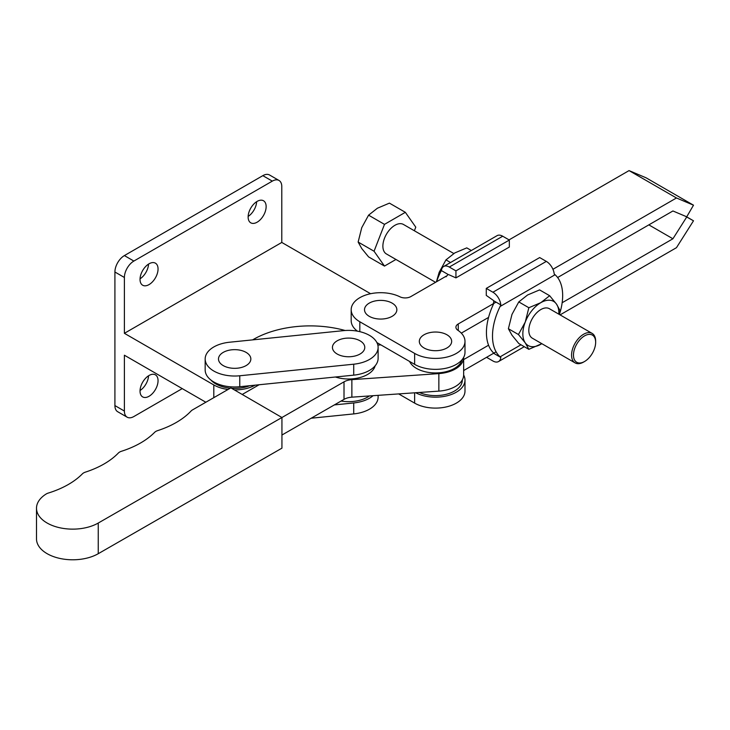 <?xml version="1.0" encoding="UTF-8"?>
<svg xmlns="http://www.w3.org/2000/svg" width="730" height="730" viewBox="0 0 730 730"><rect width="100%" height="100%" fill="white"/><g stroke="black" fill="none" stroke-linecap="round" stroke-linejoin="round"><path stroke-width="1.09" d="M463.65 357.39A28.16 16.261 0 0 1 463.65 357.463A28.16 16.261 0 0 1 438.858 373.605L351.869 379.646A13.414 7.738 0 0 0 344.012 381.845L281.935 417.514L230.853 387.867L192.492 409.913A8.048 4.645 0 0 0 191.096 410.99A85.821 49.549 180 0 1 157.643 430.627A8.048 4.645 0 0 0 154.587 432.379A85.821 49.549 180 0 1 121.436 451.277A8.048 4.645 0 0 0 118.306 453.084A85.821 49.549 180 0 1 85.41 472.127A8.048 4.645 0 0 0 82.353 473.889A85.821 49.549 180 0 1 48.253 493.079A8.048 4.645 0 0 0 46.154 494.018A36.208 20.905 0 0 0 36.5 508.226A36.208 20.905 0 0 0 58.811 527.534A36.208 20.905 0 0 0 98.249 523.045L281.935 417.505L281.935 448.156L98.249 553.705A36.208 20.905 0 0 1 58.811 558.185A36.208 20.905 0 0 1 36.5 538.886L36.5 508.226M377.839 345.098L380.896 344.879M259.113 384.756L242.214 394.465M351.869 379.646L351.869 397.166A13.414 7.738 0 0 0 344.012 399.365L281.935 435.034M351.869 397.166L438.858 391.125A28.16 16.261 0 0 0 463.65 374.983L463.65 357.463M335.435 377.009A26.818 15.485 0 0 0 375.129 365.839M360.045 354.023A16.169 9.335 0 0 0 360.045 340.819A16.169 9.335 0 0 0 337.178 340.819A16.169 9.335 0 0 0 337.178 354.023A16.169 9.335 0 0 0 360.045 354.023M377.666 344.469A29.501 17.036 0 0 0 343.501 330.644L229.558 342.224A29.501 17.036 0 0 0 205.166 358.996A29.501 17.036 0 0 0 239.778 375.767L353.721 364.197A29.501 17.036 0 0 0 378.113 347.425A29.501 17.036 0 0 0 377.666 344.469M246.101 365.593A16.169 9.335 0 0 0 246.101 352.389A16.169 9.335 0 0 0 223.225 352.389A16.169 9.335 0 0 0 223.225 365.593A16.169 9.335 0 0 0 246.101 365.593M210.778 379.938A26.818 15.485 0 0 0 215.697 383.852A26.818 15.485 0 0 0 230.315 388.177M231.556 388.278A26.818 15.485 0 0 0 249.742 385.705M341.093 401.044A26.818 15.485 0 0 0 369.426 395.943M311.19 418.226L353.721 413.91A29.501 17.036 0 0 0 378.113 397.129L378.113 395.341M334.331 404.922L353.721 402.96A29.501 17.036 0 0 0 373.085 395.696M205.166 358.996L205.166 369.946A29.501 17.036 0 0 0 239.778 386.717L353.721 375.147A29.501 17.036 0 0 0 378.113 358.375L378.113 347.425M583.617 362.043L584.566 361.496A15.686 9.061 120 0 0 595.653 342.279A15.686 9.061 120 0 0 584.566 335.873A15.686 9.061 120 0 0 573.47 355.09A15.686 9.061 120 0 0 584.566 361.496L583.617 362.043A17.027 9.837 -60 0 1 575.094 362.892A17.027 9.837 -60 0 1 572.484 349.241A17.027 9.837 -60 0 1 583.617 334.23A17.027 9.837 -60 0 1 592.13 333.391A17.027 9.837 -60 0 1 595.653 341.184L595.653 342.279M592.13 333.391L549.371 308.708A17.027 9.837 120 0 0 540.857 309.547A17.027 9.837 120 0 0 529.734 324.558A17.027 9.837 120 0 0 532.343 338.2L575.094 362.892M435.554 282.318L386.407 253.949A17.027 9.837 -60 0 1 383.798 240.298A17.027 9.837 -60 0 1 394.921 225.296A17.027 9.837 -60 0 1 403.435 224.448L453.795 253.52M546.323 261.395L492.914 292.228L486.28 288.396L539.68 257.562L546.323 261.395A11.26 6.506 -120 0 1 554.225 274.06L555.065 274.745A49.613 28.643 -60 0 1 562.666 295.531A49.613 28.643 -60 0 1 559.399 314.493M518.793 301.919L528.848 307.731L540.857 302.649L549.654 295.714L539.598 289.91L527.58 294.984L518.793 301.919L511.986 314.393L508.39 328.728L511.986 335.198L518.793 343.529L528.848 349.332L525.253 342.863L518.446 334.532L508.39 328.728M549.654 295.714L556.461 304.045L560.056 310.515L559.381 314.484M528.848 307.731L525.253 322.058L518.446 334.532M541.824 343.675L528.848 349.332M541.815 343.675A25.477 14.71 -60 0 1 540.857 344.259A25.477 14.71 -60 0 1 525.253 342.863A25.477 14.71 -60 0 1 525.253 322.058A25.477 14.71 -60 0 1 540.857 302.649A25.477 14.71 -60 0 1 556.461 304.045A25.477 14.71 -60 0 1 558.851 314.174M492.914 292.228A11.26 6.506 60 0 1 500.826 304.894L500.105 306.472A49.613 28.643 120 0 0 500.105 356.842L500.826 357.454A11.26 6.506 60 0 1 498.553 361.542A11.26 6.506 60 0 1 492.914 360.985L486.563 357.317M493.453 352.8L493.763 353.375L493.453 352.8A49.613 28.643 -60 0 1 493.453 304.173L493.763 300.815A2.683 1.551 -120 0 0 493.124 300.231L486.28 295.404L486.28 288.396M493.462 353.338A2.683 1.551 -120 0 0 493.763 353.375L500.826 357.454M500.826 304.894L493.763 300.815M443.667 266.487L497.075 235.653A11.26 6.506 60 0 1 502.705 236.219L509.339 240.042L509.339 247.05L455.94 277.884L449.087 274.809A2.683 1.551 -120 0 0 448.457 274.662L441.394 270.584A11.26 6.506 60 0 1 443.667 266.487A11.26 6.506 60 0 1 449.297 267.043L455.94 270.876L455.94 277.884M509.339 240.042L455.94 270.876M436.54 281.753A49.613 28.643 -60 0 1 440.555 272.098L441.394 270.584M446.048 276.798L447.663 274.954M471.343 250.509L466.771 247.871L454.763 252.945L445.966 259.88L439.159 272.354L436.412 281.816M445.966 259.88L450.547 262.517M358.147 242.05L361.742 227.678L368.577 215.168L377.392 208.223L389.428 203.132L405.351 212.321L384.491 224.365L374.061 251.239L358.147 242.05L361.742 248.538L368.577 256.887L384.491 266.076L395.952 259.46M384.491 224.365L368.577 215.168M374.061 251.239L384.491 266.076M414.375 230.771L415.781 227.158L405.351 212.321M409.576 361.441A26.818 15.485 0 0 0 423.117 371.196A26.818 15.485 0 0 0 462.008 359.78M419.321 392.475A26.818 15.485 0 0 0 423.117 393.862A26.818 15.485 0 0 0 462.309 380.129L462.309 379.938M392.12 316.327A16.169 9.335 0 0 0 392.12 303.123A16.169 9.335 0 0 0 369.252 303.123A16.169 9.335 0 0 0 369.252 316.327A16.169 9.335 0 0 0 392.12 316.327M446.924 347.973A16.169 9.335 0 0 0 446.924 334.769A16.169 9.335 0 0 0 424.057 334.769A16.169 9.335 0 0 0 424.057 347.973A16.169 9.335 0 0 0 446.924 347.973M356.797 330.672A26.818 15.485 0 0 0 357.226 331.137M461.314 333.135L488.562 317.404M557.629 277.528L672.923 210.97L686.729 216.801L693.5 205.185L676.464 197.976L552.938 269.288M376.89 342.571L414.631 364.361A29.501 17.036 0 0 0 446.778 368.057A29.501 17.036 0 0 0 464.992 352.316L464.992 341.366A29.501 17.036 0 0 0 457.856 330.261A8.048 4.645 180 0 1 455.912 327.232A8.048 4.645 180 0 1 458.267 323.947L496.044 302.138M446.541 275.976L410.862 296.572A8.048 4.645 180 0 1 399.921 296.809A29.501 17.036 0 0 0 368.385 294.245A29.501 17.036 0 0 0 351.185 309.73L351.185 320.671A29.501 17.036 0 0 0 357.454 331.174M693.5 205.185L646.087 177.81L629.05 170.601L676.464 197.976M629.05 170.601L509.056 239.878M351.185 309.73A29.501 17.036 0 0 0 359.826 321.766L414.631 353.411A29.501 17.036 0 0 0 446.778 357.107A29.501 17.036 0 0 0 464.992 341.366M648.842 224.867L672.923 238.774L562.155 302.731M488.562 345.217L463.65 359.598M463.65 375.047A29.501 17.036 180 0 1 464.992 380.129A29.501 17.036 180 0 1 447.435 395.706A29.501 17.036 180 0 1 415.653 392.731M672.923 238.774L686.729 216.993L693.5 220.798L676.464 247.68L560.065 314.885M496.09 351.823L463.65 370.548M464.992 380.129L464.992 391.079A29.501 17.036 180 0 1 446.778 406.811A29.501 17.036 180 0 1 414.631 403.115L398.69 393.917M693.5 220.798L686.154 216.564M686.729 216.993L685.506 216.29M148.555 375.767A12.739 7.355 -60 0 1 140.05 390.504M158.054 380.677A12.739 7.355 -60 0 1 152.488 393.497A12.739 7.355 -60 0 1 142.669 396.91A12.739 7.355 -60 0 1 140.032 391.079A12.739 7.355 -60 0 1 145.599 378.259A12.739 7.355 -60 0 1 155.408 374.846A12.739 7.355 -60 0 1 158.054 380.677M248.145 216.418A12.739 7.355 120 0 0 256.65 201.681M248.127 216.993A12.739 7.355 120 0 0 250.764 222.823A12.739 7.355 120 0 0 260.583 219.411A12.739 7.355 120 0 0 266.14 206.59A12.739 7.355 120 0 0 263.503 200.759A12.739 7.355 120 0 0 253.693 204.172A12.739 7.355 120 0 0 248.127 216.993M140.05 278.823A12.739 7.355 120 0 0 148.555 264.096M140.032 279.398A12.739 7.355 120 0 0 142.669 285.229A12.739 7.355 120 0 0 152.488 281.816A12.739 7.355 120 0 0 158.054 268.996A12.739 7.355 120 0 0 155.408 263.165A12.739 7.355 120 0 0 145.599 266.578A12.739 7.355 120 0 0 140.032 279.398M182.226 388.615L133.873 416.529A13.414 7.738 -60 0 1 127.166 417.195A13.414 7.738 -60 0 1 124.392 411.054L124.392 355.218L205.842 402.239M370.603 293.725L281.789 242.442L281.789 186.606A13.414 7.738 120 0 0 279.015 180.465A13.414 7.738 120 0 0 272.308 181.131L133.873 261.057A13.414 7.738 120 0 0 124.392 277.482L114.911 272.007L114.911 405.579A13.414 7.738 120 0 0 117.685 411.72L127.166 417.195M124.392 277.482L124.392 333.318L213.808 384.947A29.501 17.036 0 0 0 228.025 389.491M114.911 272.007A13.414 7.738 -60 0 1 124.392 255.582L262.827 175.656A13.414 7.738 -60 0 1 269.534 174.99L279.015 180.465M124.392 333.318L281.789 242.442M234.403 389.929A29.501 17.036 0 0 0 255.144 385.157M252.616 339.879A80.455 46.455 180 0 1 345.144 330.507M98.249 523.045L98.249 553.705M344.012 381.845L344.012 399.365M438.858 373.605L438.858 391.125M353.721 413.91L353.721 402.96M239.778 375.767L239.778 386.717M353.721 364.197L353.721 375.147M555.065 274.745L500.105 306.472M500.105 356.842L520.974 344.788M502.705 236.219L449.297 267.043M359.826 331.666L359.826 321.766M414.631 364.361L414.631 353.411M458.267 330.544L458.267 323.947M414.631 392.804L414.631 403.115M213.808 397.668L213.808 384.947M124.392 411.054L114.911 405.579M272.308 181.131L262.827 175.656M133.873 261.057L124.392 255.582M205.166 402.632L205.166 401.856M524.277 346.695L498.553 361.542"/></g></svg>
